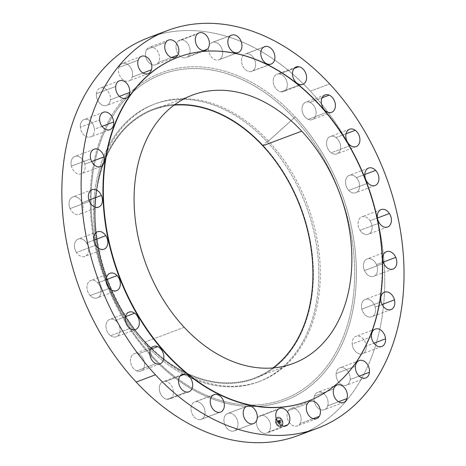 <?xml version="1.0" encoding="UTF-8"?>
<svg xmlns="http://www.w3.org/2000/svg" width="466" height="466" viewBox="0 0 466 466"><rect width="100%" height="100%" fill="white"/><g stroke="black" fill="none" stroke-linecap="round" stroke-linejoin="round"><path stroke-width="0.35" stroke-dasharray="2.33 1.75" d="M307.409 403.591L288.128 410.843A9.291 6.681 69.4 0 0 288.868 421.73A9.291 6.681 69.4 0 0 297.343 425.924A9.291 6.681 69.4 0 0 300.017 423.611L313.088 418.695L300.017 423.611A9.291 6.681 69.4 0 0 299.277 412.719A9.291 6.681 69.4 0 0 290.801 408.531A9.291 6.681 69.4 0 0 288.128 410.843L307.409 403.591M148.491 37.699A212.525 152.877 -110.6 0 1 310.414 91.202L329.695 83.95L310.414 91.202A212.525 152.877 -110.6 0 1 298.1 435.553M151.479 356.502A175.187 126.018 69.4 0 0 335.363 356.985A175.187 126.018 69.4 0 0 295.112 116.75A2.47 0.85 137 0 1 293.994 118.061A173.509 124.812 -110.6 0 1 333.86 355.995A173.509 124.812 -110.6 0 1 151.741 355.511A2.47 0.85 137 0 1 151.479 356.502A2.47 0.85 -43 0 0 151.741 355.511A173.509 124.812 -110.6 0 1 111.875 117.578A173.509 124.812 -110.6 0 1 293.994 118.061A2.47 0.85 -43 0 0 295.112 116.75A175.187 126.018 69.4 0 0 111.228 116.267A175.187 126.018 69.4 0 0 151.479 356.502A175.187 126.018 -110.6 0 1 111.228 116.267A175.187 126.018 -110.6 0 1 295.112 116.75A175.187 126.018 -110.6 0 1 335.363 356.985A175.187 126.018 -110.6 0 1 151.479 356.502M293.994 118.061L268.468 141.035A148.275 106.662 -110.6 0 1 302.539 344.362A148.275 106.662 -110.6 0 1 146.906 343.955L151.741 355.511A173.509 124.812 69.4 0 0 333.86 355.995A173.509 124.812 69.4 0 0 293.994 118.061A173.509 124.812 69.4 0 0 111.875 117.578A173.509 124.812 69.4 0 0 151.741 355.511L146.906 343.955A148.275 106.662 -110.6 0 1 112.842 140.627A148.275 106.662 -110.6 0 1 268.468 141.035L293.994 118.061M266.954 141.606A148.275 106.662 -110.6 0 1 258.362 381.852A148.275 106.662 -110.6 0 1 145.392 344.525L146.906 343.955A148.275 106.662 69.4 0 0 259.882 381.281A148.275 106.662 69.4 0 0 268.468 141.035L266.954 141.606L268.468 141.035A148.275 106.662 69.4 0 0 155.498 103.708A148.275 106.662 69.4 0 0 146.906 343.955L145.392 344.525A148.275 106.662 -110.6 0 1 153.984 104.279A148.275 106.662 -110.6 0 1 266.954 141.606L263.022 145.38A143.947 103.551 -110.6 0 1 296.096 342.772A143.947 103.551 -110.6 0 1 145.008 342.376L145.392 344.525A148.275 106.662 69.4 0 0 301.019 344.933A148.275 106.662 69.4 0 0 266.954 141.606A148.275 106.662 69.4 0 0 111.322 141.198A148.275 106.662 69.4 0 0 145.392 344.525L145.008 342.376A143.947 103.551 -110.6 0 1 111.933 144.978A143.947 103.551 -110.6 0 1 263.022 145.38L266.954 141.606M145.008 342.376A143.947 103.551 69.4 0 0 296.096 342.772A143.947 103.551 69.4 0 0 263.022 145.38A143.947 103.551 69.4 0 0 111.933 144.978A143.947 103.551 69.4 0 0 145.008 342.376M272.907 367.948A143.33 103.103 -110.6 0 1 145.258 341.951A143.33 103.103 -110.6 0 1 96.27 194.497A143.33 103.103 -110.6 0 1 174.086 105.153A143.33 103.103 69.4 0 0 153.564 109.72A143.33 103.103 69.4 0 0 145.258 341.951A143.33 103.103 69.4 0 0 254.465 378.037A143.33 103.103 69.4 0 0 272.907 367.948M184.221 327.301L145.258 341.951L184.221 327.301M178.082 57.254A183.808 132.222 -110.6 0 1 317.928 103.603L318.33 103.452L317.928 103.603A183.808 132.222 -110.6 0 1 307.478 401.348A183.808 132.222 69.4 0 0 317.928 103.603A183.808 132.222 69.4 0 0 178.082 57.254M142.98 72.999L132.169 77.065A9.291 6.681 69.4 0 0 130.165 66.906A9.291 6.681 69.4 0 0 122.255 63.557A9.291 6.681 69.4 0 0 118.882 67.448L138.163 60.196L118.882 67.448A9.291 6.681 69.4 0 0 120.886 77.606A9.291 6.681 69.4 0 0 128.797 80.956A9.291 6.681 69.4 0 0 132.169 77.065L142.98 72.999M355.43 366.276L336.149 373.528A9.291 6.681 69.4 0 0 339.137 382.65A9.291 6.681 69.4 0 0 346.424 385.219A9.291 6.681 69.4 0 0 350.164 379.516L359.14 376.138L350.164 379.516A9.291 6.681 69.4 0 0 347.17 370.394A9.291 6.681 69.4 0 0 339.883 367.825A9.291 6.681 69.4 0 0 336.149 373.528L355.43 366.276M119.418 96.346L110.442 99.724A9.291 6.681 69.4 0 0 107.454 90.602A9.291 6.681 69.4 0 0 100.167 88.033A9.291 6.681 69.4 0 0 96.427 93.736L115.708 86.484L96.427 93.736A9.291 6.681 69.4 0 0 99.421 102.858A9.291 6.681 69.4 0 0 106.708 105.427A9.291 6.681 69.4 0 0 110.442 99.724L119.418 96.346M371.495 336.755L352.214 344.007A9.291 6.681 69.4 0 0 362.507 353.729A9.291 6.681 69.4 0 0 366.259 346.057L373.913 343.18L366.259 346.057A9.291 6.681 69.4 0 0 355.966 336.336A9.291 6.681 69.4 0 0 352.214 344.007L371.495 336.755M102.031 126.368L94.377 129.245A9.291 6.681 69.4 0 0 84.084 119.523A9.291 6.681 69.4 0 0 80.333 127.189L99.613 119.943L80.333 127.189A9.291 6.681 69.4 0 0 90.625 136.917A9.291 6.681 69.4 0 0 94.377 129.245L102.031 126.368M381.095 301.846L361.814 309.098A9.291 6.681 69.4 0 0 371.769 316.804A9.291 6.681 69.4 0 0 375.182 307.117L382.103 304.514L375.182 307.117A9.291 6.681 69.4 0 0 365.228 299.411A9.291 6.681 69.4 0 0 361.814 309.098L381.095 301.846M91.691 161.551L84.777 164.154A9.291 6.681 69.4 0 0 74.822 156.448A9.291 6.681 69.4 0 0 71.409 166.135L90.689 158.883L71.409 166.135A9.291 6.681 69.4 0 0 81.364 173.841A9.291 6.681 69.4 0 0 84.777 164.154L91.691 161.551M383.751 263.307L364.47 270.56A9.291 6.681 69.4 0 0 373.755 276.297A9.291 6.681 69.4 0 0 376.493 264.641L383.291 262.084L376.493 264.641A9.291 6.681 69.4 0 0 367.214 258.904A9.291 6.681 69.4 0 0 364.47 270.56L383.751 263.307M88.919 200.135L82.121 202.693A9.291 6.681 69.4 0 0 72.836 196.955A9.291 6.681 69.4 0 0 70.098 208.611L89.379 201.359L70.098 208.611A9.291 6.681 69.4 0 0 79.377 214.348A9.291 6.681 69.4 0 0 82.121 202.693L88.919 200.135M379.33 223.063L360.049 230.315A9.291 6.681 69.4 0 0 368.356 234.235A9.291 6.681 69.4 0 0 370.12 220.762L377.431 218.012L370.12 220.762A9.291 6.681 69.4 0 0 361.814 216.841A9.291 6.681 69.4 0 0 360.049 230.315L379.33 223.063M93.852 240.188L86.542 242.937A9.291 6.681 69.4 0 0 78.236 239.017A9.291 6.681 69.4 0 0 76.471 252.49L95.751 245.238L76.471 252.49A9.291 6.681 69.4 0 0 84.777 256.411A9.291 6.681 69.4 0 0 86.542 242.937L93.852 240.188M368.047 183.138L348.766 190.39A9.291 6.681 69.4 0 0 355.849 192.726A9.291 6.681 69.4 0 0 356.385 177.674L364.802 174.505L356.385 177.674A9.291 6.681 69.4 0 0 349.308 175.333A9.291 6.681 69.4 0 0 348.766 190.39L368.047 183.138M106.242 279.699L97.825 282.862A9.291 6.681 69.4 0 0 90.742 280.52A9.291 6.681 69.4 0 0 90.206 295.578L109.487 288.326L90.206 295.578A9.291 6.681 69.4 0 0 97.283 297.92A9.291 6.681 69.4 0 0 97.825 282.862L106.242 279.699M350.479 145.532L331.192 152.784A9.291 6.681 69.4 0 0 336.854 153.862A9.291 6.681 69.4 0 0 340.629 146.505A9.291 6.681 69.4 0 0 335.974 137.546L346.046 133.754L335.974 137.546A9.291 6.681 69.4 0 0 330.312 136.462A9.291 6.681 69.4 0 0 326.544 143.819A9.291 6.681 69.4 0 0 331.192 152.784L350.479 145.532M125.471 316.682L115.399 320.468A9.291 6.681 69.4 0 0 109.737 319.391A9.291 6.681 69.4 0 0 105.963 326.748A9.291 6.681 69.4 0 0 110.617 335.706L129.898 328.454L110.617 335.706A9.291 6.681 69.4 0 0 116.279 336.784A9.291 6.681 69.4 0 0 120.047 329.427A9.291 6.681 69.4 0 0 115.399 320.468L125.471 316.682M327.493 112.125L308.212 119.378A9.291 6.681 69.4 0 0 312.337 119.576A9.291 6.681 69.4 0 0 316.012 111.217A9.291 6.681 69.4 0 0 309.919 102.38L322.105 97.796L309.919 102.38A9.291 6.681 69.4 0 0 305.795 102.182A9.291 6.681 69.4 0 0 302.119 110.547A9.291 6.681 69.4 0 0 308.212 119.378L327.493 112.125M150.565 349.29L138.379 353.875A9.291 6.681 69.4 0 0 134.255 353.677A9.291 6.681 69.4 0 0 130.579 362.035A9.291 6.681 69.4 0 0 136.672 370.872L155.953 363.62L136.672 370.872A9.291 6.681 69.4 0 0 140.796 371.07A9.291 6.681 69.4 0 0 144.472 362.705A9.291 6.681 69.4 0 0 138.379 353.875L150.565 349.29M300.25 84.602L280.969 91.854A9.291 6.681 69.4 0 0 283.514 91.598A9.291 6.681 69.4 0 0 287.004 82.226A9.291 6.681 69.4 0 0 279.513 73.954L294.174 68.438L279.513 73.954A9.291 6.681 69.4 0 0 276.973 74.205A9.291 6.681 69.4 0 0 273.484 83.577A9.291 6.681 69.4 0 0 280.969 91.854L300.25 84.602M180.278 375.887L165.622 381.398A9.291 6.681 69.4 0 0 163.077 381.648A9.291 6.681 69.4 0 0 159.588 391.021A9.291 6.681 69.4 0 0 167.078 399.298L186.359 392.046L167.078 399.298A9.291 6.681 69.4 0 0 169.618 399.047A9.291 6.681 69.4 0 0 173.107 389.675A9.291 6.681 69.4 0 0 165.622 381.398L180.278 375.887M270.117 64.337L250.836 71.589A9.291 6.681 69.4 0 0 251.838 71.333A9.291 6.681 69.4 0 0 255.053 60.959A9.291 6.681 69.4 0 0 246.293 53.677L263.657 47.148L246.293 53.677A9.291 6.681 69.4 0 0 245.297 53.939A9.291 6.681 69.4 0 0 242.075 64.308A9.291 6.681 69.4 0 0 250.836 71.589L270.117 64.337M213.113 395.133L195.755 401.663A9.291 6.681 69.4 0 0 194.753 401.919A9.291 6.681 69.4 0 0 191.538 412.293A9.291 6.681 69.4 0 0 200.298 419.575L219.579 412.323L200.298 419.575A9.291 6.681 69.4 0 0 201.295 419.313A9.291 6.681 69.4 0 0 204.516 408.938A9.291 6.681 69.4 0 0 195.755 401.663L213.113 395.133M237.724 52.681L219.323 59.601A9.291 6.681 69.4 0 0 221.758 48.435A9.291 6.681 69.4 0 0 212.35 42.394A9.291 6.681 69.4 0 0 211.919 42.581L231.2 35.329L211.919 42.581A9.291 6.681 69.4 0 0 209.484 53.747A9.291 6.681 69.4 0 0 218.892 59.788A9.291 6.681 69.4 0 0 219.323 59.601L237.724 52.681M246.549 406.399L227.268 413.651A9.291 6.681 69.4 0 0 224.833 424.817A9.291 6.681 69.4 0 0 234.241 430.858A9.291 6.681 69.4 0 0 234.672 430.671L253.073 423.751L234.672 430.671A9.291 6.681 69.4 0 0 237.107 419.505A9.291 6.681 69.4 0 0 227.699 413.464A9.291 6.681 69.4 0 0 227.268 413.651L246.549 406.399M203.654 50.602L188.008 56.485A9.291 6.681 69.4 0 0 188.771 45.243A9.291 6.681 69.4 0 0 179.789 40.152A9.291 6.681 69.4 0 0 178.111 41.212L197.398 33.96L178.111 41.212A9.291 6.681 69.4 0 0 177.354 52.454A9.291 6.681 69.4 0 0 186.33 57.545A9.291 6.681 69.4 0 0 188.008 56.485L203.654 50.602M277.864 409.515L258.583 416.761A9.291 6.681 69.4 0 0 257.82 428.004A9.291 6.681 69.4 0 0 266.802 433.1A9.291 6.681 69.4 0 0 268.474 432.04L284.126 426.157L268.474 432.04A9.291 6.681 69.4 0 0 269.237 420.798A9.291 6.681 69.4 0 0 260.261 415.707A9.291 6.681 69.4 0 0 258.583 416.761L277.864 409.515M171.535 57.493L158.463 62.409A9.291 6.681 69.4 0 0 157.724 51.516A9.291 6.681 69.4 0 0 149.248 47.328A9.291 6.681 69.4 0 0 146.574 49.641L165.855 42.389L146.574 49.641A9.291 6.681 69.4 0 0 147.314 60.533A9.291 6.681 69.4 0 0 155.79 64.722A9.291 6.681 69.4 0 0 158.463 62.409L171.535 57.493M333.703 388.935L314.422 396.187A9.291 6.681 69.4 0 0 316.426 406.346A9.291 6.681 69.4 0 0 324.336 409.69A9.291 6.681 69.4 0 0 327.709 405.804L338.52 401.739L327.709 405.804A9.291 6.681 69.4 0 0 325.705 395.646A9.291 6.681 69.4 0 0 317.795 392.296A9.291 6.681 69.4 0 0 314.422 396.187L333.703 388.935M307.572 431.475A212.525 152.877 69.4 0 0 310.414 91.202A212.525 152.877 69.4 0 0 158.3 34.525M288.128 410.843A9.291 6.681 -110.6 0 1 297.879 410.866A9.291 6.681 -110.6 0 1 300.017 423.611A9.291 6.681 -110.6 0 1 290.266 423.582A9.291 6.681 -110.6 0 1 288.128 410.843M327.709 405.804A9.291 6.681 -110.6 0 1 318.674 408.612A9.291 6.681 -110.6 0 1 314.422 396.187A9.291 6.681 -110.6 0 1 323.456 393.374A9.291 6.681 -110.6 0 1 327.709 405.804M350.164 379.516A9.291 6.681 -110.6 0 1 342.3 385.021A9.291 6.681 -110.6 0 1 336.149 373.528A9.291 6.681 -110.6 0 1 344.007 368.024A9.291 6.681 -110.6 0 1 350.164 379.516M366.259 346.057A9.291 6.681 -110.6 0 1 359.962 353.985A9.291 6.681 -110.6 0 1 352.214 344.007A9.291 6.681 -110.6 0 1 358.505 336.079A9.291 6.681 -110.6 0 1 366.259 346.057M375.182 307.117A9.291 6.681 -110.6 0 1 370.773 317.061A9.291 6.681 -110.6 0 1 361.814 309.098A9.291 6.681 -110.6 0 1 366.229 299.155A9.291 6.681 -110.6 0 1 375.182 307.117M376.493 264.641A9.291 6.681 -110.6 0 1 374.186 276.111A9.291 6.681 -110.6 0 1 364.47 270.56A9.291 6.681 -110.6 0 1 366.777 259.09A9.291 6.681 -110.6 0 1 376.493 264.641M370.12 220.762A9.291 6.681 -110.6 0 1 370.033 233.175A9.291 6.681 -110.6 0 1 360.049 230.315A9.291 6.681 -110.6 0 1 360.136 217.896A9.291 6.681 -110.6 0 1 370.12 220.762M356.385 177.674A9.291 6.681 -110.6 0 1 358.517 190.413A9.291 6.681 -110.6 0 1 348.766 190.39A9.291 6.681 -110.6 0 1 346.634 177.645A9.291 6.681 -110.6 0 1 356.385 177.674M335.974 137.546A9.291 6.681 -110.6 0 1 340.227 149.97A9.291 6.681 -110.6 0 1 331.192 152.784A9.291 6.681 -110.6 0 1 326.946 140.353A9.291 6.681 -110.6 0 1 335.974 137.546M309.919 102.38A9.291 6.681 -110.6 0 1 316.07 113.873A9.291 6.681 -110.6 0 1 308.212 119.378A9.291 6.681 -110.6 0 1 302.055 107.885A9.291 6.681 -110.6 0 1 309.919 102.38M279.513 73.954A9.291 6.681 -110.6 0 1 287.266 83.927A9.291 6.681 -110.6 0 1 280.969 91.854A9.291 6.681 -110.6 0 1 273.222 81.876A9.291 6.681 -110.6 0 1 279.513 73.954M246.293 53.677A9.291 6.681 -110.6 0 1 255.251 61.646A9.291 6.681 -110.6 0 1 250.836 71.589A9.291 6.681 -110.6 0 1 241.883 63.626A9.291 6.681 -110.6 0 1 246.293 53.677M211.919 42.581A9.291 6.681 -110.6 0 1 221.63 48.132A9.291 6.681 -110.6 0 1 219.323 59.601A9.291 6.681 -110.6 0 1 209.613 54.05A9.291 6.681 -110.6 0 1 211.919 42.581M178.111 41.212A9.291 6.681 -110.6 0 1 188.095 44.072A9.291 6.681 -110.6 0 1 188.008 56.485A9.291 6.681 -110.6 0 1 178.024 53.625A9.291 6.681 -110.6 0 1 178.111 41.212M146.574 49.641A9.291 6.681 -110.6 0 1 156.326 49.664A9.291 6.681 -110.6 0 1 158.463 62.409A9.291 6.681 -110.6 0 1 148.712 62.38A9.291 6.681 -110.6 0 1 146.574 49.641M118.882 67.448A9.291 6.681 -110.6 0 1 127.917 64.634A9.291 6.681 -110.6 0 1 132.169 77.065A9.291 6.681 -110.6 0 1 123.135 79.872A9.291 6.681 -110.6 0 1 118.882 67.448M96.427 93.736A9.291 6.681 -110.6 0 1 104.291 88.231A9.291 6.681 -110.6 0 1 110.442 99.724A9.291 6.681 -110.6 0 1 102.584 105.229A9.291 6.681 -110.6 0 1 96.427 93.736M80.333 127.189A9.291 6.681 -110.6 0 1 86.629 119.267A9.291 6.681 -110.6 0 1 94.377 129.245A9.291 6.681 -110.6 0 1 88.086 137.167A9.291 6.681 -110.6 0 1 80.333 127.189M71.409 166.135A9.291 6.681 -110.6 0 1 75.818 156.186A9.291 6.681 -110.6 0 1 84.777 164.154A9.291 6.681 -110.6 0 1 80.362 174.098A9.291 6.681 -110.6 0 1 71.409 166.135M70.098 208.611A9.291 6.681 -110.6 0 1 72.405 197.141A9.291 6.681 -110.6 0 1 82.121 202.693A9.291 6.681 -110.6 0 1 79.814 214.162A9.291 6.681 -110.6 0 1 70.098 208.611M76.471 252.49A9.291 6.681 -110.6 0 1 76.558 240.077A9.291 6.681 -110.6 0 1 86.542 242.937A9.291 6.681 -110.6 0 1 86.455 255.351A9.291 6.681 -110.6 0 1 76.471 252.49M90.206 295.578A9.291 6.681 -110.6 0 1 88.068 282.839A9.291 6.681 -110.6 0 1 97.825 282.862A9.291 6.681 -110.6 0 1 99.957 295.601A9.291 6.681 -110.6 0 1 90.206 295.578M110.617 335.706A9.291 6.681 -110.6 0 1 106.365 323.282A9.291 6.681 -110.6 0 1 115.399 320.468A9.291 6.681 -110.6 0 1 119.646 332.899A9.291 6.681 -110.6 0 1 110.617 335.706M136.672 370.872A9.291 6.681 -110.6 0 1 130.521 359.379A9.291 6.681 -110.6 0 1 138.379 353.875A9.291 6.681 -110.6 0 1 144.536 365.361A9.291 6.681 -110.6 0 1 136.672 370.872M167.078 399.298A9.291 6.681 -110.6 0 1 159.325 389.32A9.291 6.681 -110.6 0 1 165.622 381.398A9.291 6.681 -110.6 0 1 173.369 391.376A9.291 6.681 -110.6 0 1 167.078 399.298M200.298 419.575A9.291 6.681 -110.6 0 1 191.34 411.606A9.291 6.681 -110.6 0 1 195.755 401.663A9.291 6.681 -110.6 0 1 204.708 409.626A9.291 6.681 -110.6 0 1 200.298 419.575M234.672 430.671A9.291 6.681 -110.6 0 1 224.962 425.12A9.291 6.681 -110.6 0 1 227.268 413.651A9.291 6.681 -110.6 0 1 236.978 419.202A9.291 6.681 -110.6 0 1 234.672 430.671M268.474 432.04A9.291 6.681 -110.6 0 1 258.496 429.18A9.291 6.681 -110.6 0 1 258.583 416.761A9.291 6.681 -110.6 0 1 268.567 419.621A9.291 6.681 -110.6 0 1 268.474 432.04M275.68 422.796A4.94 3.553 -110.6 0 1 277.73 417.256A4.94 3.553 -110.6 0 1 282.629 421.165A4.94 3.553 -110.6 0 1 280.573 426.699A4.94 3.553 -110.6 0 1 275.68 422.796L275.773 422.761A4.94 3.553 69.4 0 0 280.672 426.664A4.94 3.553 69.4 0 0 282.722 421.124A4.94 3.553 69.4 0 0 277.823 417.221A4.94 3.553 69.4 0 0 275.773 422.761A4.94 3.553 -110.6 0 1 277.509 417.315A4.94 3.553 -110.6 0 1 282.722 421.124L282.629 421.165A4.94 3.553 69.4 0 0 277.41 417.355A4.94 3.553 69.4 0 0 275.68 422.796A4.94 3.553 69.4 0 0 280.893 426.606A4.94 3.553 69.4 0 0 282.629 421.165L282.722 421.124A4.94 3.553 -110.6 0 1 280.986 426.571A4.94 3.553 -110.6 0 1 275.773 422.761L275.68 422.796M281.889 421.334A3.897 2.802 69.4 0 0 278.033 418.258A3.897 2.802 69.4 0 0 276.414 422.621A3.897 2.802 69.4 0 0 280.276 425.703A3.897 2.802 69.4 0 0 281.889 421.334A3.897 2.802 -110.6 0 1 280.52 425.627A3.897 2.802 -110.6 0 1 276.414 422.621L276.513 422.586A3.897 2.802 -110.6 0 1 278.126 418.223A3.897 2.802 -110.6 0 1 281.988 421.299A3.897 2.802 -110.6 0 1 280.369 425.662A3.897 2.802 -110.6 0 1 276.513 422.586A3.897 2.802 69.4 0 0 280.619 425.586A3.897 2.802 69.4 0 0 281.988 421.299L281.988 421.299A3.897 2.802 69.4 0 0 277.876 418.299A3.897 2.802 69.4 0 0 276.513 422.586L276.414 422.621A3.897 2.802 -110.6 0 1 277.783 418.334A3.897 2.802 -110.6 0 1 281.889 421.334M278.744 420.594L280.549 420.157L280.526 420.85L279.856 420.513L280.45 420.891L279.903 420.67L280.812 422.912L280.118 423.076L279.536 420.577L279.134 421.142L278.744 420.594L279.134 421.142L279.513 420.699L280.049 423.21L280.759 423.105L279.984 423.285L279.227 420.874L279.629 420.542L280.212 423.041L280.905 422.878L280.002 420.629L280.544 420.856L279.955 420.478L280.619 420.815L280.649 420.122L278.819 420.53L279.146 420.967L279.536 420.577L280.118 423.076L280.812 422.912L279.903 420.67L280.45 420.891L279.856 420.513L280.526 420.85L280.549 420.157L278.726 420.565L280.649 420.122L280.619 420.815L279.856 420.513L280.544 420.856L279.903 420.67L280.812 422.912L280.118 423.076L279.629 420.542L279.134 421.142L278.744 420.594M278.703 420.751L279.204 421.206L278.703 420.751M277.008 420.973L278.586 420.6L279.419 423.21L278.674 423.384L278.47 422.027L277.975 422.516L277.713 421.648L278.289 421.887L278.051 421.089L277.503 421.386L278.068 421.025L278.418 421.858L278.126 420.891L277.445 421.532L277.008 420.973L277.445 421.532L278.225 420.856L278.517 421.817L278.167 420.99L277.596 421.346L278.144 421.054L278.388 421.852L277.806 421.613L278.068 422.476L278.569 421.992L278.767 423.349L279.513 423.175L278.68 420.565L277.107 420.932L277.544 421.497L278.126 420.891L278.418 421.858L278.068 421.025L277.52 421.299L278.051 421.089L278.289 421.887L277.713 421.648L277.975 422.516L278.47 422.027L278.674 423.384L279.419 423.21L278.458 420.915L278.68 420.565L278.458 420.915L279.419 423.21L278.674 423.384L278.569 421.992L277.975 422.516L277.713 421.648L278.388 421.852L278.144 421.054L277.509 421.34L278.167 420.99L278.517 421.817L278.225 420.856L277.445 421.532L277.008 420.973L278.68 420.565L277.008 420.973M276.996 421.182L277.491 421.654L276.996 421.182M277.893 422.639L277.748 421.672L277.893 422.639M278.394 422.231L278.08 422.307L278.418 422.167L278.598 423.553L279.431 423.361L278.528 423.629L278.394 422.231L278.528 423.629L279.431 423.361L278.598 423.553L278.418 422.167L278.109 422.243L278.487 422.196L278.627 423.594L279.501 423.384L278.691 423.518L278.511 422.132L278.208 422.202L278.802 423.099L278.598 423.553L279.524 423.32L278.528 423.629L278.487 422.196L278.08 422.307L278.394 422.231M278.091 417.711L277.672 417.81L278.091 417.711L277.986 418.037L277.672 417.81L278.185 417.67L277.765 417.769L278.08 418.002L277.87 417.443L277.672 417.81L277.777 417.478L278.091 417.711M276.256 422.662L275.837 422.761L276.256 422.662L276.152 422.988L275.837 422.761L276.355 422.621L275.93 422.72L276.245 422.953L276.035 422.394L275.837 422.761L275.942 422.429L276.256 422.662M276.268 419.458L275.843 419.557L276.268 419.458L276.163 419.79L275.843 419.557L276.361 419.423L275.942 419.522L276.256 419.755L276.047 419.196L275.843 419.557L275.954 419.231L276.268 419.458M280.637 426.151L280.212 426.25L280.637 426.151L280.532 426.483L280.212 426.25L280.73 426.116L280.311 426.215L280.625 426.442L280.416 425.883L280.212 426.25L280.316 425.918L280.637 426.151M278.068 425.429L277.643 425.528L278.068 425.429L277.963 425.761L277.643 425.528L278.161 425.394L277.742 425.493L278.056 425.726L277.847 425.161L277.643 425.528L277.748 425.202L278.068 425.429M282.046 421.299L282.472 421.2L282.046 421.299L282.151 420.967L282.565 421.165L282.146 421.264L282.565 421.165L282.25 420.932L282.046 421.299L282.565 421.165L282.367 421.532L282.046 421.299M280.241 418.526L280.753 418.392L280.334 418.491L280.753 418.392L280.439 418.159L280.241 418.526L280.649 418.724L280.753 418.392L280.555 418.759L280.241 418.526M282.035 424.497L282.553 424.363L282.134 424.462L282.553 424.363L282.239 424.13L282.035 424.497L282.448 424.695L282.553 424.363L282.355 424.73L282.035 424.497M279.268 420.891L279.577 420.734L280.078 423.25L280.876 423.006L280.148 423.175L279.443 420.699L279.169 420.944L279.478 420.769L279.984 423.285L280.759 423.105L280.049 423.21L279.466 420.693L280.049 423.21L280.876 423.006L279.984 423.285L280.206 422.808L279.577 420.734L279.285 420.885M316.624 418.672L297.343 425.924M310.082 401.278L290.801 408.531M258.362 381.852L259.882 381.281M153.984 104.279L155.498 103.708M293.429 363.381L254.465 378.037M192.528 95.064L153.564 109.72M141.536 56.31L122.255 63.557M148.077 73.704L128.797 80.956M365.705 377.967L346.424 385.219M359.17 360.573L339.883 367.825M119.447 80.781L100.167 88.033M125.989 98.175L106.708 105.427M381.788 346.477L362.507 353.729M375.247 329.083L355.966 336.336M103.365 112.271L84.084 119.523M109.906 129.665L90.625 136.917M391.05 309.552L371.769 316.804M384.508 292.159L365.228 299.411M94.103 149.196L74.822 156.448M100.644 166.589L81.364 173.841M393.036 269.045L373.755 276.297M386.495 251.652L367.214 258.904M92.122 189.703L72.836 196.955M98.664 207.096L79.377 214.348M387.636 226.983L368.356 234.235M381.095 209.589L361.814 216.841M97.516 231.765L78.236 239.017M104.058 249.159L84.777 256.411M375.13 185.48L355.849 192.726M368.589 168.08L349.308 175.333M110.028 273.274L90.742 280.52M116.564 290.668L97.283 297.92M356.14 146.609L336.854 153.862M349.599 129.216L330.312 136.462M129.018 312.138L109.737 319.391M135.559 329.538L116.279 336.784M331.617 112.323L312.337 119.576M325.076 94.93L305.795 102.182M153.535 346.424L134.255 353.677M160.077 363.818L140.796 371.07M302.795 84.352L283.514 91.598M296.254 66.953L276.973 74.205M182.357 374.402L163.077 381.648M188.899 391.795L169.618 399.047M271.119 64.081L251.838 71.333M264.577 46.687L245.297 53.939M214.04 394.667L194.753 401.919M220.575 412.06L201.295 419.313M231.631 35.142L212.35 42.394M238.173 52.536L218.892 59.788M253.521 423.606L234.241 430.858M246.98 406.212L227.699 413.464M199.069 32.9L179.789 40.152M205.611 50.293L186.33 57.545M286.083 425.848L266.802 433.1M279.542 408.455L260.261 415.707M168.529 40.076L149.248 47.328M175.07 57.469L155.79 64.722M343.617 402.443L324.336 409.69M337.075 385.044L317.795 392.296"/><path stroke-width="0.7" d="M319.297 416.359A9.291 6.681 -110.6 0 1 316.624 418.672A9.291 6.681 -110.6 0 1 308.148 414.484A9.291 6.681 -110.6 0 1 307.409 403.591A9.291 6.681 -110.6 0 1 310.082 401.278A9.291 6.681 -110.6 0 1 318.563 405.467A9.291 6.681 -110.6 0 1 319.297 416.359L313.088 418.695L319.297 416.359A9.291 6.681 69.4 0 0 317.165 403.62A9.291 6.681 69.4 0 0 307.409 403.591A9.291 6.681 69.4 0 0 309.546 416.336A9.291 6.681 69.4 0 0 319.297 416.359M317.381 428.301L298.1 435.553A212.525 152.877 -110.6 0 1 136.177 382.05L155.458 374.798L136.177 382.05A212.525 152.877 -110.6 0 1 148.491 37.699L167.772 30.447A212.525 152.877 69.4 0 0 155.458 374.798A212.525 152.877 69.4 0 0 317.381 428.301A212.525 152.877 69.4 0 0 329.695 83.95A212.525 152.877 69.4 0 0 167.772 30.447M262.772 145.8A143.33 103.103 -110.6 0 1 272.907 367.948A143.33 103.103 69.4 0 0 262.772 145.8L301.735 131.15A143.33 103.103 -110.6 0 1 293.429 363.381A143.33 103.103 -110.6 0 1 184.221 327.301A143.33 103.103 -110.6 0 1 192.528 95.064A143.33 103.103 -110.6 0 1 301.735 131.15L262.772 145.8A143.33 103.103 69.4 0 0 174.086 105.153A143.33 103.103 -110.6 0 1 262.772 145.8M167.632 354.999A183.808 132.222 -110.6 0 1 125.401 102.939A183.808 132.222 -110.6 0 1 318.33 103.452A183.808 132.222 -110.6 0 1 360.556 355.506A183.808 132.222 -110.6 0 1 167.632 354.999L167.23 355.15A183.808 132.222 -110.6 0 1 177.878 57.33A183.808 132.222 -110.6 0 1 178.082 57.254A183.808 132.222 69.4 0 0 167.23 355.15L167.632 354.999A183.808 132.222 69.4 0 0 307.677 401.273A183.808 132.222 69.4 0 0 318.33 103.452A183.808 132.222 69.4 0 0 178.28 57.178A183.808 132.222 69.4 0 0 167.632 354.999M184.221 327.301A143.33 103.103 69.4 0 0 334.664 327.697A143.33 103.103 69.4 0 0 301.735 131.15A143.33 103.103 69.4 0 0 151.293 130.754A143.33 103.103 69.4 0 0 184.221 327.301M307.478 401.348A183.808 132.222 -110.6 0 1 307.275 401.424A183.808 132.222 -110.6 0 1 167.23 355.15A183.808 132.222 69.4 0 0 307.478 401.348M155.458 374.798A212.525 152.877 -110.6 0 1 106.627 83.362A212.525 152.877 -110.6 0 1 329.695 83.95A212.525 152.877 -110.6 0 1 378.526 375.386A212.525 152.877 -110.6 0 1 155.458 374.798M333.703 388.935A9.291 6.681 69.4 0 0 337.955 401.366A9.291 6.681 69.4 0 0 346.989 398.552A9.291 6.681 69.4 0 0 342.737 386.128A9.291 6.681 69.4 0 0 333.703 388.935A9.291 6.681 -110.6 0 1 337.075 385.044A9.291 6.681 -110.6 0 1 344.986 388.394A9.291 6.681 -110.6 0 1 346.989 398.552A9.291 6.681 -110.6 0 1 343.617 402.443A9.291 6.681 -110.6 0 1 335.706 399.094A9.291 6.681 -110.6 0 1 333.703 388.935M355.43 366.276A9.291 6.681 69.4 0 0 361.587 377.769A9.291 6.681 69.4 0 0 369.445 372.264A9.291 6.681 69.4 0 0 363.288 360.771A9.291 6.681 69.4 0 0 355.43 366.276A9.291 6.681 -110.6 0 1 359.17 360.573A9.291 6.681 -110.6 0 1 366.451 363.142A9.291 6.681 -110.6 0 1 369.445 372.264A9.291 6.681 -110.6 0 1 365.705 377.967A9.291 6.681 -110.6 0 1 358.424 375.398A9.291 6.681 -110.6 0 1 355.43 366.276M371.495 336.755A9.291 6.681 69.4 0 0 379.248 346.733A9.291 6.681 69.4 0 0 385.539 338.811A9.291 6.681 69.4 0 0 377.792 328.833A9.291 6.681 69.4 0 0 371.495 336.755A9.291 6.681 -110.6 0 1 375.247 329.083A9.291 6.681 -110.6 0 1 385.539 338.811A9.291 6.681 -110.6 0 1 381.788 346.477A9.291 6.681 -110.6 0 1 371.495 336.755M381.095 301.846A9.291 6.681 69.4 0 0 390.054 309.814A9.291 6.681 69.4 0 0 394.463 299.865A9.291 6.681 69.4 0 0 385.51 291.902A9.291 6.681 69.4 0 0 381.095 301.846A9.291 6.681 -110.6 0 1 384.508 292.159A9.291 6.681 -110.6 0 1 394.463 299.865A9.291 6.681 -110.6 0 1 391.05 309.552A9.291 6.681 -110.6 0 1 381.095 301.846M383.751 263.307A9.291 6.681 69.4 0 0 393.467 268.859A9.291 6.681 69.4 0 0 395.774 257.389A9.291 6.681 69.4 0 0 386.064 251.838A9.291 6.681 69.4 0 0 383.751 263.307A9.291 6.681 -110.6 0 1 386.495 251.652A9.291 6.681 -110.6 0 1 395.774 257.389A9.291 6.681 -110.6 0 1 393.036 269.045A9.291 6.681 -110.6 0 1 383.751 263.307M379.33 223.063A9.291 6.681 69.4 0 0 389.314 225.923A9.291 6.681 69.4 0 0 389.401 213.51A9.291 6.681 69.4 0 0 379.417 210.649A9.291 6.681 69.4 0 0 379.33 223.063A9.291 6.681 -110.6 0 1 381.095 209.589A9.291 6.681 -110.6 0 1 389.401 213.51A9.291 6.681 -110.6 0 1 387.636 226.983A9.291 6.681 -110.6 0 1 379.33 223.063M368.047 183.138A9.291 6.681 69.4 0 0 377.804 183.161A9.291 6.681 69.4 0 0 375.666 170.422A9.291 6.681 69.4 0 0 365.915 170.399A9.291 6.681 69.4 0 0 368.047 183.138A9.291 6.681 -110.6 0 1 368.589 168.08A9.291 6.681 -110.6 0 1 375.666 170.422A9.291 6.681 -110.6 0 1 375.13 185.48A9.291 6.681 -110.6 0 1 368.047 183.138M350.479 145.532A9.291 6.681 69.4 0 0 359.507 142.718A9.291 6.681 69.4 0 0 355.261 130.294A9.291 6.681 69.4 0 0 346.226 133.101A9.291 6.681 69.4 0 0 350.479 145.532A9.291 6.681 -110.6 0 1 345.824 136.573A9.291 6.681 -110.6 0 1 349.599 129.216A9.291 6.681 -110.6 0 1 355.261 130.294A9.291 6.681 -110.6 0 1 359.909 139.252A9.291 6.681 -110.6 0 1 356.14 146.609A9.291 6.681 -110.6 0 1 350.479 145.532M327.493 112.125A9.291 6.681 69.4 0 0 335.357 106.621A9.291 6.681 69.4 0 0 329.2 95.128A9.291 6.681 69.4 0 0 321.336 100.639A9.291 6.681 69.4 0 0 327.493 112.125A9.291 6.681 -110.6 0 1 321.4 103.295A9.291 6.681 -110.6 0 1 325.076 94.93A9.291 6.681 -110.6 0 1 329.2 95.128A9.291 6.681 -110.6 0 1 335.293 103.965A9.291 6.681 -110.6 0 1 331.617 112.323A9.291 6.681 -110.6 0 1 327.493 112.125M300.25 84.602A9.291 6.681 69.4 0 0 306.546 76.68A9.291 6.681 69.4 0 0 298.799 66.702A9.291 6.681 69.4 0 0 292.502 74.624A9.291 6.681 69.4 0 0 300.25 84.602A9.291 6.681 -110.6 0 1 292.764 76.325A9.291 6.681 -110.6 0 1 296.254 66.953A9.291 6.681 -110.6 0 1 298.799 66.702A9.291 6.681 -110.6 0 1 306.284 74.979A9.291 6.681 -110.6 0 1 302.795 84.352A9.291 6.681 -110.6 0 1 300.25 84.602M270.117 64.337A9.291 6.681 69.4 0 0 274.532 54.394A9.291 6.681 69.4 0 0 265.573 46.425A9.291 6.681 69.4 0 0 261.164 56.374A9.291 6.681 69.4 0 0 270.117 64.337A9.291 6.681 -110.6 0 1 261.356 57.062A9.291 6.681 -110.6 0 1 264.577 46.687A9.291 6.681 -110.6 0 1 265.573 46.425A9.291 6.681 -110.6 0 1 274.334 53.707A9.291 6.681 -110.6 0 1 271.119 64.081A9.291 6.681 -110.6 0 1 270.117 64.337M238.604 52.349A9.291 6.681 69.4 0 0 240.91 40.88A9.291 6.681 69.4 0 0 231.2 35.329A9.291 6.681 69.4 0 0 228.893 46.798A9.291 6.681 69.4 0 0 238.604 52.349L237.724 52.681L238.604 52.349A9.291 6.681 -110.6 0 1 238.173 52.536A9.291 6.681 -110.6 0 1 228.765 46.495A9.291 6.681 -110.6 0 1 231.2 35.329A9.291 6.681 -110.6 0 1 231.631 35.142A9.291 6.681 -110.6 0 1 241.039 41.183A9.291 6.681 -110.6 0 1 238.604 52.349M207.288 49.239A9.291 6.681 69.4 0 0 207.382 36.82A9.291 6.681 69.4 0 0 197.398 33.96A9.291 6.681 69.4 0 0 197.304 46.379A9.291 6.681 69.4 0 0 207.288 49.239L203.654 50.602L207.288 49.239A9.291 6.681 -110.6 0 1 205.611 50.293A9.291 6.681 -110.6 0 1 196.635 45.202A9.291 6.681 -110.6 0 1 197.398 33.96A9.291 6.681 -110.6 0 1 199.069 32.9A9.291 6.681 -110.6 0 1 208.052 37.996A9.291 6.681 -110.6 0 1 207.288 49.239M177.744 55.157A9.291 6.681 69.4 0 0 175.612 42.418A9.291 6.681 69.4 0 0 165.855 42.389A9.291 6.681 69.4 0 0 167.993 55.134A9.291 6.681 69.4 0 0 177.744 55.157L171.535 57.493L177.744 55.157A9.291 6.681 -110.6 0 1 175.07 57.469A9.291 6.681 -110.6 0 1 166.595 53.281A9.291 6.681 -110.6 0 1 165.855 42.389A9.291 6.681 -110.6 0 1 168.529 40.076A9.291 6.681 -110.6 0 1 177.01 44.27A9.291 6.681 -110.6 0 1 177.744 55.157M151.45 69.813A9.291 6.681 69.4 0 0 147.198 57.388A9.291 6.681 69.4 0 0 138.163 60.196A9.291 6.681 69.4 0 0 142.415 72.626A9.291 6.681 69.4 0 0 151.45 69.813L142.98 72.999L151.45 69.813A9.291 6.681 -110.6 0 1 148.077 73.704A9.291 6.681 -110.6 0 1 140.167 70.354A9.291 6.681 -110.6 0 1 138.163 60.196A9.291 6.681 -110.6 0 1 141.536 56.31A9.291 6.681 -110.6 0 1 149.446 59.654A9.291 6.681 -110.6 0 1 151.45 69.813M129.723 92.472A9.291 6.681 69.4 0 0 123.572 80.979A9.291 6.681 69.4 0 0 115.708 86.484A9.291 6.681 69.4 0 0 121.865 97.977A9.291 6.681 69.4 0 0 129.723 92.472L119.418 96.346L129.723 92.472A9.291 6.681 -110.6 0 1 125.989 98.175A9.291 6.681 -110.6 0 1 118.702 95.606A9.291 6.681 -110.6 0 1 115.708 86.484A9.291 6.681 -110.6 0 1 119.447 80.781A9.291 6.681 -110.6 0 1 126.735 83.35A9.291 6.681 -110.6 0 1 129.723 92.472M113.657 121.993A9.291 6.681 69.4 0 0 105.91 112.015A9.291 6.681 69.4 0 0 99.613 119.943A9.291 6.681 69.4 0 0 107.366 129.921A9.291 6.681 69.4 0 0 113.657 121.993L102.031 126.368L113.657 121.993A9.291 6.681 -110.6 0 1 109.906 129.665A9.291 6.681 -110.6 0 1 99.613 119.943A9.291 6.681 -110.6 0 1 103.365 112.271A9.291 6.681 -110.6 0 1 113.657 121.993M104.058 156.902A9.291 6.681 69.4 0 0 95.099 148.939A9.291 6.681 69.4 0 0 90.689 158.883A9.291 6.681 69.4 0 0 99.642 166.845A9.291 6.681 69.4 0 0 104.058 156.902L91.691 161.551L104.058 156.902A9.291 6.681 -110.6 0 1 100.644 166.589A9.291 6.681 -110.6 0 1 90.689 158.883A9.291 6.681 -110.6 0 1 94.103 149.196A9.291 6.681 -110.6 0 1 104.058 156.902M101.402 195.44A9.291 6.681 69.4 0 0 91.686 189.889A9.291 6.681 69.4 0 0 89.379 201.359A9.291 6.681 69.4 0 0 99.095 206.91A9.291 6.681 69.4 0 0 101.402 195.44L88.919 200.135L101.402 195.44A9.291 6.681 -110.6 0 1 98.664 207.096A9.291 6.681 -110.6 0 1 89.379 201.359A9.291 6.681 -110.6 0 1 92.122 189.703A9.291 6.681 -110.6 0 1 101.402 195.44M105.823 235.685A9.291 6.681 69.4 0 0 95.839 232.825A9.291 6.681 69.4 0 0 95.751 245.238A9.291 6.681 69.4 0 0 105.735 248.104A9.291 6.681 69.4 0 0 105.823 235.685L93.852 240.188L105.823 235.685A9.291 6.681 -110.6 0 1 104.058 249.159A9.291 6.681 -110.6 0 1 95.751 245.238A9.291 6.681 -110.6 0 1 97.516 231.765A9.291 6.681 -110.6 0 1 105.823 235.685M117.106 275.61A9.291 6.681 69.4 0 0 107.355 275.587A9.291 6.681 69.4 0 0 109.487 288.326A9.291 6.681 69.4 0 0 119.238 288.355A9.291 6.681 69.4 0 0 117.106 275.61L106.242 279.699L117.106 275.61A9.291 6.681 -110.6 0 1 116.564 290.668A9.291 6.681 -110.6 0 1 109.487 288.326A9.291 6.681 -110.6 0 1 110.028 273.274A9.291 6.681 -110.6 0 1 117.106 275.61M134.68 313.216A9.291 6.681 69.4 0 0 125.645 316.03A9.291 6.681 69.4 0 0 129.898 328.454A9.291 6.681 69.4 0 0 138.932 325.647A9.291 6.681 69.4 0 0 134.68 313.216L125.471 316.682L134.68 313.216A9.291 6.681 -110.6 0 1 139.328 322.181A9.291 6.681 -110.6 0 1 135.559 329.538A9.291 6.681 -110.6 0 1 129.898 328.454A9.291 6.681 -110.6 0 1 125.243 319.495A9.291 6.681 -110.6 0 1 129.018 312.138A9.291 6.681 -110.6 0 1 134.68 313.216M157.659 346.622A9.291 6.681 69.4 0 0 149.802 352.127A9.291 6.681 69.4 0 0 155.953 363.62A9.291 6.681 69.4 0 0 163.816 358.115A9.291 6.681 69.4 0 0 157.659 346.622L150.565 349.29L157.659 346.622A9.291 6.681 -110.6 0 1 163.752 355.453A9.291 6.681 -110.6 0 1 160.077 363.818A9.291 6.681 -110.6 0 1 155.953 363.62A9.291 6.681 -110.6 0 1 149.866 354.783A9.291 6.681 -110.6 0 1 153.535 346.424A9.291 6.681 -110.6 0 1 157.659 346.622M184.903 374.146A9.291 6.681 69.4 0 0 178.606 382.073A9.291 6.681 69.4 0 0 186.359 392.046A9.291 6.681 69.4 0 0 192.65 384.124A9.291 6.681 69.4 0 0 184.903 374.146L180.278 375.887L184.903 374.146A9.291 6.681 -110.6 0 1 192.388 382.423A9.291 6.681 -110.6 0 1 188.899 391.795A9.291 6.681 -110.6 0 1 186.359 392.046A9.291 6.681 -110.6 0 1 178.868 383.774A9.291 6.681 -110.6 0 1 182.357 374.402A9.291 6.681 -110.6 0 1 184.903 374.146M215.036 394.411A9.291 6.681 69.4 0 0 210.626 404.354A9.291 6.681 69.4 0 0 219.579 412.323A9.291 6.681 69.4 0 0 223.989 402.374A9.291 6.681 69.4 0 0 215.036 394.411L213.113 395.133L215.036 394.411A9.291 6.681 -110.6 0 1 223.797 401.692A9.291 6.681 -110.6 0 1 220.575 412.06A9.291 6.681 -110.6 0 1 219.579 412.323A9.291 6.681 -110.6 0 1 210.818 405.041A9.291 6.681 -110.6 0 1 214.04 394.667A9.291 6.681 -110.6 0 1 215.036 394.411M246.549 406.399A9.291 6.681 69.4 0 0 244.242 417.868A9.291 6.681 69.4 0 0 253.953 423.419A9.291 6.681 69.4 0 0 256.265 411.95A9.291 6.681 69.4 0 0 246.549 406.399A9.291 6.681 -110.6 0 1 246.98 406.212A9.291 6.681 -110.6 0 1 256.387 412.253A9.291 6.681 -110.6 0 1 253.953 423.419A9.291 6.681 -110.6 0 1 253.521 423.606A9.291 6.681 -110.6 0 1 244.114 417.565A9.291 6.681 -110.6 0 1 246.549 406.399M277.864 409.515A9.291 6.681 69.4 0 0 277.777 421.928A9.291 6.681 69.4 0 0 287.761 424.788A9.291 6.681 69.4 0 0 287.848 412.375A9.291 6.681 69.4 0 0 277.864 409.515A9.291 6.681 -110.6 0 1 279.542 408.455A9.291 6.681 -110.6 0 1 288.518 413.546A9.291 6.681 -110.6 0 1 287.761 424.788A9.291 6.681 -110.6 0 1 286.083 425.848A9.291 6.681 -110.6 0 1 277.101 420.757A9.291 6.681 -110.6 0 1 277.864 409.515M359.14 376.138L369.445 372.264L359.14 376.138M373.913 343.18L385.539 338.811L373.913 343.18M382.103 304.514L394.463 299.865L382.103 304.514M383.291 262.084L395.774 257.389L383.291 262.084M377.431 218.012L389.401 213.51L377.431 218.012M364.802 174.505L375.666 170.422L364.802 174.505M346.046 133.754L355.261 130.294L346.046 133.754M322.105 97.796L329.2 95.128L322.105 97.796M294.174 68.438L298.799 66.702L294.174 68.438M263.657 47.148L265.573 46.425L263.657 47.148M253.073 423.751L253.953 423.419L253.073 423.751M284.126 426.157L287.761 424.788L284.126 426.157M338.52 401.739L346.989 398.552L338.52 401.739M158.3 34.525A212.525 152.877 69.4 0 0 62.316 176.649A212.525 152.877 69.4 0 0 136.177 382.05A212.525 152.877 69.4 0 0 307.572 431.475M177.878 57.33L178.28 57.178M307.275 401.424L307.677 401.273"/></g></svg>
